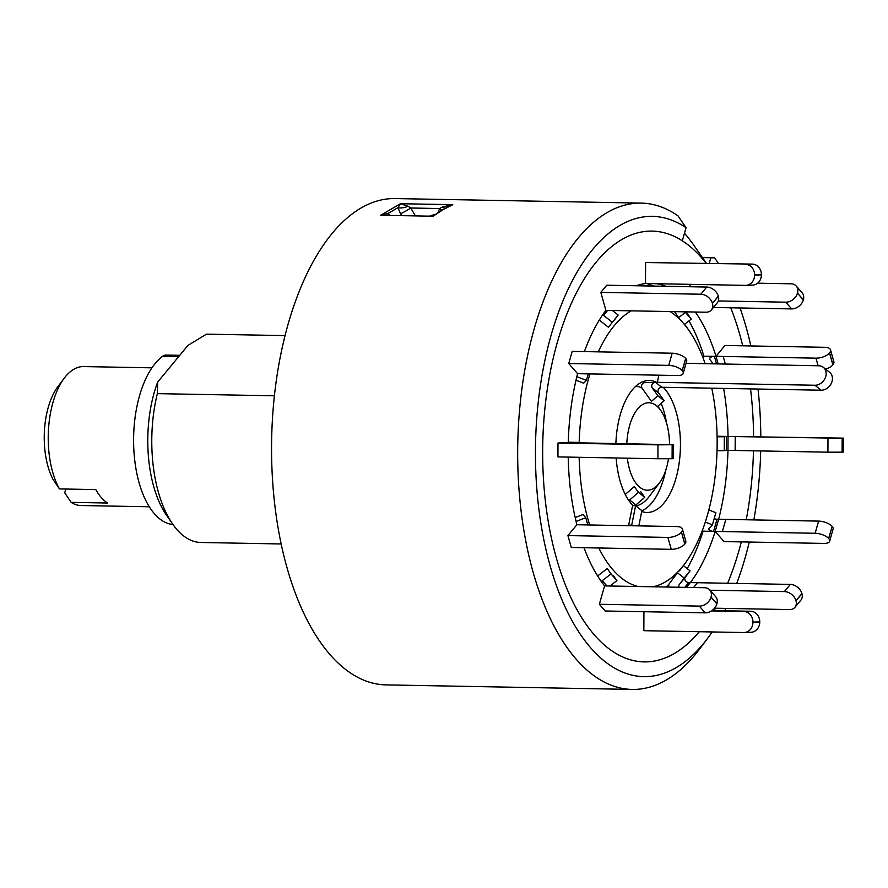 <?xml version="1.0" encoding="UTF-8"?>
<svg xmlns="http://www.w3.org/2000/svg" width="888" height="888" viewBox="0 0 888 888"><rect width="100%" height="100%" fill="white"/><g stroke="black" fill="none" stroke-linecap="round" stroke-linejoin="round"><path stroke-width="1.33" d="M714.096 610.589A215.407 105.417 91.1 0 0 715.473 608.225A215.407 105.417 -88.9 0 1 714.096 610.589M727.638 583.261A215.407 105.417 91.1 0 0 741.302 541.902A215.407 105.417 -88.9 0 1 727.638 583.261M746.231 519.769A215.407 105.417 91.1 0 0 753.468 450.804A215.407 105.417 -88.9 0 1 746.231 519.769M753.579 436.33A215.407 105.417 91.1 0 0 750.527 388.9A215.407 105.417 -88.9 0 1 753.579 436.33M742.734 345.798A215.407 105.417 91.1 0 0 730.724 307.792A215.407 105.417 -88.9 0 1 742.734 345.798M706.104 263.259A215.407 105.417 91.1 0 0 596.27 262.027A215.407 105.417 91.1 0 0 556.088 557.02A215.407 105.417 91.1 0 0 699.322 631.712A215.407 105.417 -88.9 0 1 556.088 557.02A215.407 105.417 -88.9 0 1 596.27 262.027A215.407 105.417 -88.9 0 1 682.328 240.826L686.069 227.672L677.999 215.84A243.201 119.014 -88.9 0 0 641.225 203.108A243.201 119.014 -88.9 0 0 578.199 238.017A243.201 119.014 -88.9 0 0 521.023 510.367A243.201 119.014 -88.9 0 0 632.256 689.432A243.201 119.014 -88.9 0 0 695.282 654.523A243.201 119.014 -88.9 0 0 699.811 648.762L707.803 638.106A230.147 112.632 -88.9 0 1 703.518 643.556A230.147 112.632 -88.9 0 1 549.983 565.279A230.147 112.632 -88.9 0 1 592.729 249.406A230.147 112.632 -88.9 0 1 686.069 227.672M684.481 233.244A243.201 119.014 -88.9 0 1 694.372 245.998L706.36 263.259M652.969 586.779A141.003 69.009 91.1 0 0 682.062 567.221A141.003 69.009 91.1 0 0 684.692 563.88A141.003 69.009 91.1 0 0 711.776 388.189M705.139 363.68A141.003 69.009 91.1 0 0 688.988 330.503A141.003 69.009 91.1 0 0 670.052 311.566M631.179 310.844A141.003 69.009 91.1 0 0 614.185 325.73A141.003 69.009 91.1 0 0 598.29 351.848M674.514 311.644L678.665 317.582L685.414 312.421L691.275 319.136L686.135 311.855M641.724 511.521A66.012 32.301 91.1 0 0 646.908 512.476A66.012 32.301 91.1 0 0 664.013 503.008A66.012 32.301 91.1 0 0 680.441 444.1A66.012 32.301 91.1 0 0 663.591 387.645L660.328 387.59M627.339 458.186A43.723 21.401 91.1 0 0 658.652 483.916A43.723 21.401 91.1 0 0 659.462 482.883A43.723 21.401 91.1 0 0 668.486 458.796M669.53 444.477A43.723 21.401 91.1 0 0 660.794 410.511A43.723 21.401 91.1 0 0 637.595 409.035A43.723 21.401 91.1 0 0 626.806 443.689M654.045 382.628A3.497 2.864 128.3 0 0 652.192 387.845L657.886 395.759L651.448 401.343L641.924 388.001C640.947 385.103 642.035 383.261 645.188 382.462L657.309 382.684A66.012 32.301 91.1 0 0 649.339 380.475A66.012 32.301 91.1 0 0 615.884 443.489M843.6 438.139L843.533 452.025L842.201 452.147L842.268 438.25L843.6 438.139L728.038 436.441A163.292 79.909 91.1 0 0 723.631 388.411M735.22 436.574L842.179 438.261L842.113 452.147L827.927 452.181L735.153 450.471L735.22 436.574L717.093 436.241M702.13 531.124L715.184 531.435L724.031 541.58L823.997 543.423A10.423 4.318 -164.1 0 0 829.636 541.236A10.423 4.318 -164.1 0 0 828.693 538.55L828.626 538.472A10.423 4.318 -164.1 0 0 815.14 533.266L722.377 531.557L725.829 519.391L718.636 519.269A163.292 79.909 91.1 0 0 727.971 450.338L724.264 450.294M693.561 587.523L697.546 582.706L690.353 582.595A163.292 79.909 91.1 0 0 715.184 531.435L718.636 519.269L716.982 519.236A3.474 1.443 15.9 0 1 714.185 518.603M679.131 587.257A3.474 2.586 39.6 0 1 679.22 584.615L684.149 578.044L677.455 572.804L668.742 584.415L668.653 587.068M584.004 547.718A163.292 79.909 91.1 0 0 604.584 585.902L599.356 604.273L605.216 611L705.183 612.842L699.322 606.115A10.423 7.992 -41.1 0 0 711.01 597.169L716.86 603.884A10.423 7.992 138.9 0 1 705.183 612.842M568.22 457.098A163.292 79.909 91.1 0 0 576.889 524.741L567.932 535.586L571.273 547.485L671.25 549.328L667.898 537.429A10.423 4.762 -15.7 0 0 681.429 532.212L684.781 544.111A10.423 4.762 164.3 0 1 671.25 549.328M568.753 363.536L668.72 365.379L672.172 353.213L572.205 351.371L568.753 363.536L577.6 373.682A163.292 79.909 91.1 0 0 568.276 442.613L557.997 443.012L557.93 456.909L657.897 458.741L657.964 444.855L673.57 444.699L568.276 442.613M600.832 292.385L700.81 294.228L706.726 287.057L606.759 285.214L600.832 292.385L605.894 310.367A163.292 79.909 91.1 0 0 584.404 351.593M645.598 262.526L752.369 264.102L645.598 262.526L645.498 283.516A163.292 79.909 91.1 0 0 636.308 285.758M665.856 286.302A163.292 79.909 91.1 0 0 656.887 283.749M830.524 349.872L833.865 361.771A10.423 4.762 164.3 0 1 832.922 364.757L829.581 352.858A10.423 4.762 -15.7 0 0 830.524 349.872A10.423 4.762 -15.7 0 0 824.93 347.308L724.963 345.476L716.017 356.31L702.419 356.243M725.341 364.058L723.198 356.454L716.017 356.31A163.292 79.909 91.1 0 0 695.348 312.032M625.263 494.461L634.31 486.569L638.461 492.352L644.755 497.313L635.919 504.95A3.497 2.864 128.3 0 0 635.242 505.694M616.15 457.975A66.012 32.301 91.1 0 0 632.645 505.305L628.671 525.119L629.403 525.707M658.818 375.191L657.309 382.684M589.965 373.915A141.003 69.009 91.1 0 0 579.176 442.812M579.154 457.298A141.003 69.009 91.1 0 0 589.688 524.975M598.801 547.985A141.003 69.009 91.1 0 0 638.106 586.502M599.3 320.08L608.424 327.239L618.159 315.018L612.398 310.5M576.068 521.445L585.78 517.704L583.094 514.507L575.169 517.56M601.365 581.596A3.474 2.664 138.9 0 1 602.286 580.641L611.033 573.926L607.281 568.564L597.635 575.968M643.933 611.71L643.844 630.691L743.811 632.534A10.423 9.091 -92.2 0 0 744.266 632.522A10.423 9.091 -92.2 0 0 752.946 622.277L752.946 622.111A10.423 9.091 -92.2 0 0 743.911 611.521L750.715 611.266A10.423 9.091 87.8 0 1 759.751 621.844L752.946 622.111M690.342 284.36L689.665 286.735M672.172 353.213A10.423 4.318 15.9 0 1 685.658 358.419L685.736 358.497A10.423 4.318 15.9 0 1 686.668 361.183L683.205 373.349A10.423 4.318 -164.1 0 0 682.273 370.662L685.736 358.497M685.658 358.419L682.206 370.585A10.423 4.318 -164.1 0 0 668.72 365.379M577.6 373.682L677.577 375.535A10.423 4.318 -164.1 0 0 683.205 373.349M588.278 373.892L586.424 380.386L576.845 376.679M576.001 380.219L583.716 383.194L586.424 380.386M686.058 363.325L818.814 365.778A10.423 8.525 -51.7 0 1 823.32 367.332A10.423 8.525 -51.7 0 1 825.951 375.68A10.423 8.525 -51.7 0 1 814.907 385.248L657.375 382.34M823.32 367.332L829.603 372.294A10.423 8.525 128.3 0 1 832.234 380.641A10.423 8.525 128.3 0 1 821.189 390.209L814.907 385.248M652.192 387.845L658.474 392.807A3.497 2.864 128.3 0 1 658.53 389.233A3.497 2.864 128.3 0 1 661.76 387.268L821.189 390.209M658.474 392.807L664.169 400.721L657.731 406.304M657.886 395.759L664.169 400.721M640.592 491.53L644.755 497.313M632.434 525.763L631.69 525.174L635.608 505.705L641.891 510.667L638.838 525.874M635.608 505.705L632.578 505.649M628.959 500.732A3.497 2.864 128.3 0 1 629.636 499.988L635.919 504.95M638.461 492.352L629.636 499.988M631.69 525.174L628.671 525.119M557.997 443.012L657.964 444.855M672.16 444.821L672.094 458.719L657.897 458.741M672.094 458.719L672.238 444.821M673.57 444.699L673.504 458.596L672.172 458.719M568.276 442.435L578.033 442.79M568.287 442.213L578.033 442.413M567.932 535.586L667.898 537.429M682.45 529.137L685.791 541.036A10.423 4.762 164.3 0 1 684.848 544.022L681.507 532.123A10.423 4.762 -15.7 0 0 682.45 529.137A10.423 4.762 -15.7 0 0 676.856 526.573L576.889 524.741M585.78 517.704L587.812 524.93M599.356 604.273L699.322 606.115M709.812 589.998L715.673 596.714A10.423 7.992 138.9 0 1 716.905 603.74L711.044 597.014A10.423 7.992 -41.1 0 0 709.812 589.998A10.423 7.992 -41.1 0 0 704.55 587.723L604.584 585.902M611.033 573.926L616.894 580.641L609.923 585.991M613.142 575.291L616.894 580.641M752.946 622.277L759.751 622.022A10.423 9.091 87.8 0 1 751.07 632.267L744.266 632.522M712.01 610.544L750.715 611.266M711.455 610.922L743.911 611.521M714.54 608.202L789.443 609.579A10.423 7.737 -140.4 0 0 794.971 607.292A10.423 7.737 -140.4 0 0 796.025 600.832L801.953 593.65A10.423 7.737 39.6 0 1 800.898 600.122L794.971 607.292M790.32 584.415A10.423 7.737 39.6 0 1 801.908 593.506L795.981 600.688A10.423 7.737 -140.4 0 0 784.393 591.586L790.32 584.415L697.546 582.706M684.149 578.044L690.076 570.873L685.148 577.433A3.474 2.586 39.6 0 0 685.403 580.674A3.474 2.586 39.6 0 0 688.722 582.561L690.353 582.595L686.391 587.39M683.383 565.634L690.076 570.873M710.012 590.22L784.393 591.586M828.693 538.55L832.156 526.395A10.423 4.318 15.9 0 1 833.088 529.07L829.636 541.236M832.156 526.395L828.626 538.472M725.829 519.391L818.603 521.101A10.423 4.318 15.9 0 1 832.078 526.307M722.377 531.557L713.552 531.401A3.474 1.443 15.9 0 1 710.134 530.48A3.474 1.443 15.9 0 1 708.735 528.771A3.474 1.443 15.9 0 1 708.902 528.493L712.409 524.841L715.872 512.676L708.857 509.967M718.636 519.269L717.016 519.236L713.552 531.401M705.305 522.1L712.409 524.841M717.049 450.671L724.264 450.66L724.331 436.763L721.223 436.463L728.038 436.441L727.971 450.338L735.153 450.471M717.104 436.774L724.331 436.763M723.198 356.454L815.972 358.164A10.423 4.762 -15.7 0 0 829.503 352.947L832.855 364.846A10.423 4.762 164.3 0 1 825.574 369.108M713.286 363.836L709.712 359.307A3.474 1.587 -15.7 0 1 709.556 359.018A3.474 1.587 -15.7 0 1 710.933 357.176A3.474 1.587 -15.7 0 1 714.385 356.277L716.017 356.31L718.159 363.925M712.276 363.814L713.186 363.458M757.664 283.183L790.997 283.805A10.423 7.992 -41.1 0 1 796.259 286.069A10.423 7.992 -41.1 0 1 797.491 293.084L803.307 299.955A10.423 7.992 138.9 0 1 791.63 308.913L785.769 302.186A10.423 7.992 -41.1 0 0 797.446 293.24M796.259 286.069L802.119 292.785A10.423 7.992 138.9 0 1 803.351 299.811L803.307 299.955M685.003 311.832L685.414 312.421M718.337 300.954L785.769 302.186M713.43 307.47L791.63 308.913M684.526 324.309L691.275 319.136M752.369 264.102A10.423 9.091 87.8 0 1 761.405 274.692L761.405 274.858A10.423 9.091 87.8 0 1 752.713 285.104L745.909 285.37A10.423 9.091 -92.2 0 0 754.6 275.125L761.405 274.858M761.405 274.692L754.6 274.958A10.423 9.091 -92.2 0 0 745.565 264.369M645.498 283.516L745.465 285.381A10.423 9.091 -92.2 0 0 745.909 285.37M649.261 283.594A3.474 3.03 -92.2 0 0 647.685 285.969M642.113 284.082A3.474 3.03 -92.2 0 0 640.97 285.836M706.726 287.057A10.423 7.737 39.6 0 1 718.325 296.148L712.398 303.319A10.423 7.737 -140.4 0 0 700.81 294.228M605.894 310.367L705.86 312.221A10.423 7.737 -140.4 0 0 711.388 309.934A10.423 7.737 -140.4 0 0 712.442 303.463L718.37 296.292A10.423 7.737 39.6 0 1 717.315 302.764L711.388 309.934M602.808 314.652A3.474 2.586 -140.4 0 0 603.54 315.373L612.232 322.189M614.352 320.069L618.159 315.018M65.812 489.033L64.724 492.84L71.162 502.353A69.486 34.01 91.1 0 0 80.963 505.527L149.373 506.782M151.937 367.832L83.528 366.578A69.486 34.01 91.1 0 0 64.225 378.199A69.486 34.01 91.1 0 0 52.614 471.917A69.486 34.01 91.1 0 0 59.441 488.922L53.003 479.409A59.063 28.904 -88.9 0 1 57.842 386.702L64.225 378.199M71.162 502.353L107.504 503.03A69.486 34.01 -88.9 0 1 95.793 489.588L59.441 488.922M172.982 524.542A86.858 42.502 -88.9 0 1 139.527 395.793A86.858 42.502 -88.9 0 1 162.515 356.343A20.846 10.201 -88.9 0 1 166.156 355.067L179.764 355.311M438.039 212.288L439.66 208.536L442.59 206.871L452.769 204.673L443.223 209.601L433.011 216.217L380.697 215.251L400.455 203.718L407.981 206.238L410.767 208.003A8.691 0.799 -30.4 0 1 401.21 213.442A8.691 0.799 -30.4 0 1 400.544 213.731L397.935 207.67L388.067 213.442L389.932 215.185M632.256 689.432L386.147 684.892A243.201 119.014 -88.9 0 1 274.903 505.827A243.201 119.014 -88.9 0 1 332.09 233.477A243.201 119.014 -88.9 0 1 395.105 198.568L641.225 203.108M702.43 257.609L714.618 257.831L718.481 263.481M415.262 215.651L410.767 208.003L439.66 208.536A8.691 3.441 -156.6 0 1 441.691 210.056M407.981 206.238A8.691 3.841 -15 0 1 397.935 207.67L400.455 203.718L452.769 204.673L441.891 209.934L433.011 216.217L380.697 215.251L388.067 213.442A8.691 3.408 129.9 0 0 388.012 215.151M274.381 395.793L157.343 393.639A104.229 51.005 91.1 0 0 172.605 523.998A104.229 51.005 91.1 0 0 200.888 542.479L281.196 543.967M172.605 523.998L166.533 515.262A93.806 45.91 -88.9 0 1 157.709 382.018L187.923 345.443L206.471 334.154L285.015 335.597M157.343 393.639L157.709 382.018M740.015 307.958A230.147 112.632 -88.9 0 1 750.86 345.954M758.008 389.044A230.147 112.632 -88.9 0 1 760.805 436.463M760.683 450.938A230.147 112.632 -88.9 0 1 753.845 519.913M749.25 542.046A230.147 112.632 -88.9 0 1 736.729 583.427M725.885 608.413A230.147 112.632 -88.9 0 1 724.686 610.778M712.198 631.945A230.147 112.632 -88.9 0 1 707.803 638.106M442.59 206.871L444.91 208.236M709.246 263.314L710.855 257.764M641.869 510.789A66.012 32.301 91.1 0 0 651.892 502.775A66.012 32.301 91.1 0 0 665.789 470.118M666.655 423.498A66.012 32.301 91.1 0 0 661.149 403.341M635.963 505.982A60.084 29.404 91.1 0 0 648.329 497.657A60.084 29.404 91.1 0 0 649.439 496.237L659.462 482.883M641.924 388.001A60.084 29.404 91.1 0 0 635.819 386.18M666.255 587.024A157.365 77.012 91.1 0 0 668.742 584.415M653.735 286.08A163.292 79.909 91.1 0 0 648.429 284.304M703.895 356.088A163.292 79.909 91.1 0 0 688.966 320.901M645.188 382.462A66.012 32.301 91.1 0 0 643.256 381.54M687.201 568.62A163.292 79.909 91.1 0 0 703.063 531.213M655.921 382.661L661.76 387.268M602.286 580.641L606.904 585.936M679.22 584.615L685.148 577.433M684.759 587.368L688.722 582.561M815.14 533.266L818.603 521.101M827.927 452.181L827.993 438.284M726.34 450.305L726.406 436.419M818.114 365.767L815.972 358.164M716.527 363.891L714.385 356.277M803.351 299.811L797.491 293.084M607.658 310.4L603.54 315.373M162.515 356.343L178.666 356.643M401.52 215.396L400.544 213.731M688.988 330.503L684.637 324.22M684.692 563.88L679.464 570.851M660.794 410.511L657.819 406.227M434.521 214.585L430.025 215.917"/></g></svg>
